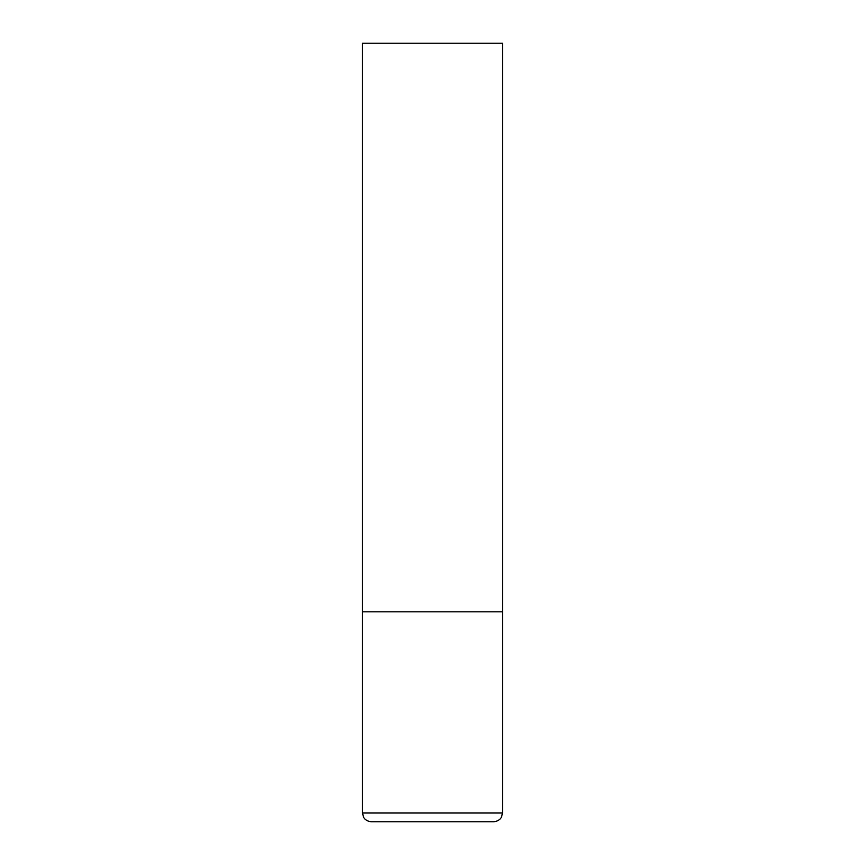 <?xml version="1.0" encoding="UTF-8"?>
<svg xmlns="http://www.w3.org/2000/svg" width="865" height="865" viewBox="0 0 865 865"><rect width="100%" height="100%" fill="white"/><g stroke="black" fill="none" stroke-linecap="round" stroke-linejoin="round"><path stroke-width="1.3" d="M502.479 813.003L502.479 611.815L362.522 611.815L502.479 611.815L502.479 43.25L362.522 43.25L362.522 813.003L363.419 816.852C363.235 816.733 365.084 821.199 371.269 821.75L493.731 821.75C499.916 821.199 501.765 816.733 501.581 816.852L502.479 813.003L362.522 813.003"/></g></svg>
